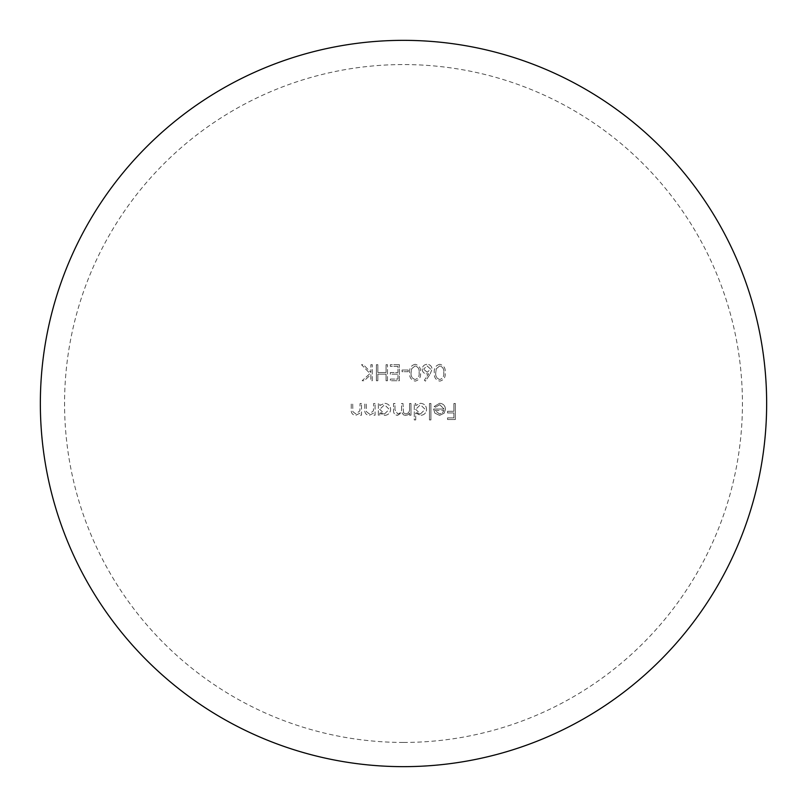 <?xml version="1.0" encoding="UTF-8"?>
<svg xmlns="http://www.w3.org/2000/svg" width="807" height="807" viewBox="0 0 807 807"><rect width="100%" height="100%" fill="white"/><g stroke="black" fill="none" stroke-linecap="round" stroke-linejoin="round"><path stroke-width="0.61" stroke-dasharray="4.04 3.03" d="M408.221 370.04L408.221 371.684L403.5 371.684L408.221 371.684L408.221 370.04L403.5 370.04L408.221 370.04M405.77 413.971C408.594 413.345 409.855 411.499 409.553 408.423L409.553 403.5L410.995 403.5L410.995 415.202L409.553 415.202L409.553 413.164L407.928 414.818L405.518 415.403L403.5 414.869L405.518 415.403L407.928 414.818L409.553 413.164L409.553 415.202L410.995 415.202L410.995 403.5L409.553 403.5L409.553 408.423C409.855 411.499 408.594 413.345 405.77 413.971L403.5 412.821L405.77 413.971M415.191 364.29C411.096 365.349 409.26 368.153 409.663 372.703C409.25 377.252 411.096 380.057 415.191 381.126C419.237 380.047 421.022 377.232 420.538 372.703C421.012 368.184 419.226 365.379 415.191 364.29C419.226 365.389 421.012 368.194 420.538 372.703C421.032 377.222 419.247 380.026 415.191 381.126C411.096 380.067 409.25 377.252 409.663 372.703C409.24 368.174 411.086 365.379 415.191 364.29M439.825 364.29C435.74 365.339 433.904 368.143 434.297 372.703C433.894 377.252 435.73 380.057 439.825 381.126C443.87 380.057 445.656 377.252 445.182 372.703C445.646 368.184 443.87 365.379 439.825 364.29C443.86 365.379 445.646 368.184 445.182 372.703C445.666 377.232 443.88 380.036 439.825 381.126C435.74 380.067 433.894 377.262 434.297 372.703C433.884 368.163 435.73 365.359 439.825 364.29M430.908 403.5L429.475 403.5L429.475 419.922L430.908 419.922L430.908 403.5L430.908 419.922L429.475 419.922L429.475 403.5L430.908 403.5M447.542 419.519L447.542 417.875L453.907 417.875L453.907 412.942L447.542 412.942L447.542 411.298L453.907 411.298L453.907 403.5L455.34 403.5L455.34 419.519L447.542 419.519L455.34 419.519L455.34 403.5L453.907 403.5L453.907 411.298L447.542 411.298L447.542 412.942L453.907 412.942L453.907 417.875L447.542 417.875L447.542 419.509M439.775 404.731L444.052 409.048L433.581 409.048L434.852 413.103L439.563 415.403L444.143 413.224L445.484 409.32C445.202 405.608 443.245 403.601 439.603 403.298L434.196 406.526L435.467 407.192L439.775 404.731L435.467 407.192L434.196 406.526L439.603 403.298C443.235 403.591 445.192 405.598 445.484 409.32L444.143 413.224L439.563 415.403L434.852 413.103L433.581 409.048L444.052 409.048L439.775 404.731M415.716 419.922L415.716 412.942L420.447 415.403C424.159 415.091 426.207 413.083 426.6 409.381C426.257 405.669 424.22 403.641 420.497 403.298L415.716 405.528L415.716 403.5L414.284 403.5L414.284 419.922L415.716 419.922L414.284 419.922L414.284 403.5L415.716 403.5L415.716 405.528L420.497 403.298C424.21 403.631 426.247 405.659 426.6 409.381C426.207 413.073 424.159 415.08 420.447 415.403L415.716 412.942L415.716 419.922M430.252 373.823L432.038 369.172C431.785 366.207 430.171 364.572 427.185 364.29C424.129 364.532 422.465 366.166 422.182 369.202C422.434 372.098 424.018 373.681 426.933 373.944L428.588 373.792L424.361 380.258L425.471 381.126L430.252 373.823L425.471 381.126L424.361 380.258L428.588 373.792L426.933 373.944C424.028 373.691 422.444 372.108 422.182 369.202C422.454 366.176 424.119 364.542 427.185 364.29C430.151 364.562 431.775 366.186 432.038 369.172L430.252 373.823M403.5 370.04L402.068 370.04L402.068 371.684L403.5 371.684L402.068 371.684L402.068 370.04L403.5 370.04M403.5 412.821L402.986 403.5L401.553 403.5L401.553 408.049C401.967 411.288 400.706 413.255 397.75 413.971L394.976 409.845L394.976 403.5L393.544 403.5L393.544 409.835C393.241 413.023 394.562 414.879 397.508 415.403L401.795 412.579L403.5 414.869L401.795 412.579L397.508 415.403C394.562 414.879 393.241 413.023 393.544 409.835L393.544 403.5L394.976 403.5L394.976 409.845L397.75 413.971C400.696 413.275 401.957 411.298 401.553 408.049L401.553 403.5L402.986 403.5L403.5 412.821M387.491 380.722L386.049 380.722L386.049 374.145L377.837 374.145L377.837 380.722L376.395 380.722L376.395 364.703L377.837 364.703L377.837 372.511L386.049 372.511L386.049 364.703L387.481 364.703L386.049 364.703L386.049 372.511L377.837 372.511L377.837 364.703L376.395 364.703L376.395 380.722L377.837 380.722L377.837 374.145L386.049 374.145L386.049 380.722L387.481 380.722L387.481 364.703L387.481 380.722M361.516 403.5L360.073 403.5L359.851 410.874L355.877 413.971L352.861 411.671L352.689 403.5L351.247 403.5L351.247 409.472C350.954 412.922 352.417 414.899 355.625 415.403L360.073 413.093L360.073 415.202L361.516 415.202L361.516 403.5L361.516 415.202L360.073 415.202L360.073 413.093L355.625 415.403C352.417 414.909 350.964 412.932 351.247 409.472L351.247 403.5L352.689 403.5L352.861 411.671L355.877 413.971L359.851 410.874L360.073 403.5L361.516 403.5M379.784 415.202L379.784 413.033L384.525 415.403C388.228 415.091 390.275 413.083 390.669 409.381C390.326 405.669 388.288 403.641 384.566 403.298L379.784 405.528L379.784 403.5L378.352 403.5L378.352 415.202L379.784 415.202L378.352 415.202L378.352 403.5L379.784 403.5L379.784 405.528L384.566 403.298C388.278 403.631 390.316 405.659 390.669 409.381C390.285 413.073 388.238 415.08 384.525 415.403L379.784 413.033L379.784 415.202M375.063 403.5L373.631 403.5L373.409 410.874L369.424 413.971L366.408 411.671L366.237 403.5L364.804 403.5L364.804 409.472C364.502 412.912 365.964 414.889 369.172 415.403L373.631 413.093L373.631 415.202L375.063 415.202L375.063 403.5L375.063 415.202L373.631 415.202L373.631 413.093L369.172 415.403C365.964 414.899 364.502 412.922 364.804 409.472L364.804 403.5L366.237 403.5L366.408 411.671L369.424 413.971L373.409 410.874L373.631 403.5L375.063 403.5M399.394 364.703L390.356 364.703L390.356 366.348L397.952 366.348L397.952 372.511L390.356 372.511L390.356 374.145L397.952 374.145L397.952 379.078L390.356 379.078L390.356 380.722L399.394 380.722L399.394 364.703L399.394 380.722L390.356 380.722L390.356 379.078L397.952 379.078L397.952 374.145L390.356 374.145L390.356 372.511L397.952 372.511L397.952 366.348L390.356 366.348L390.356 364.703L399.394 364.703M372.289 364.703L370.857 364.703L370.857 372.43L363.432 364.703L361.516 364.703L369.999 373.53L362.131 380.722L364.179 380.722L370.857 374.619L370.857 380.722L372.289 380.722L372.289 364.703L372.289 380.722L370.857 380.722L370.857 374.619L364.179 380.722L362.131 380.722L369.999 373.53L361.516 364.703L363.432 364.703L370.857 372.43L370.857 364.703L372.289 364.703M435.013 410.481L443.9 410.481L435.013 410.481L439.492 413.971L442.508 412.871L443.9 410.481L442.508 412.871L439.492 413.971L435.013 410.481M420.427 413.971C417.552 413.749 415.978 412.206 415.716 409.331L420.427 413.971L425.158 409.371L420.447 404.731L415.716 409.331L420.447 404.731L425.158 409.371L420.427 413.971M384.505 413.971C381.63 413.749 380.057 412.206 379.784 409.331L384.505 413.971L389.226 409.371L384.515 404.731L379.784 409.331L384.515 404.731L389.226 409.371L384.505 413.971M443.739 372.713C444.173 376.284 442.851 378.533 439.775 379.492C442.861 378.523 444.183 376.264 443.739 372.713C444.203 369.213 442.882 366.953 439.775 365.934L436.335 368.688L435.73 372.713C435.356 376.213 436.698 378.473 439.775 379.492C436.718 378.503 435.366 376.244 435.73 372.713L436.335 368.688L439.775 365.934C442.861 366.913 444.183 369.172 443.739 372.713M427.236 372.299L423.625 369.112L427.236 372.299L430.605 369.112L427.115 365.934L423.625 369.112L427.115 365.934L430.605 369.112L427.236 372.299M419.105 372.713C419.539 376.274 418.218 378.523 415.141 379.492C418.228 378.513 419.549 376.254 419.105 372.713C419.569 369.213 418.248 366.963 415.141 365.934L411.701 368.688L411.096 372.713C410.713 376.213 412.064 378.463 415.141 379.492C412.074 378.503 410.733 376.244 411.096 372.713L411.701 368.688L415.141 365.934C418.228 366.913 419.549 369.172 419.105 372.713M403.5 742.44A338.94 338.94 0 0 0 742.44 403.5A338.94 338.94 0 0 0 403.5 64.56A338.94 338.94 0 0 0 64.56 403.5A338.94 338.94 0 0 0 403.5 742.44"/><path stroke-width="1.21" d="M403.5 766.65A363.15 363.15 0 0 0 766.65 403.5A363.15 363.15 0 0 0 403.5 40.35A363.15 363.15 0 0 0 40.35 403.5A363.15 363.15 0 0 0 403.5 766.65"/></g></svg>
